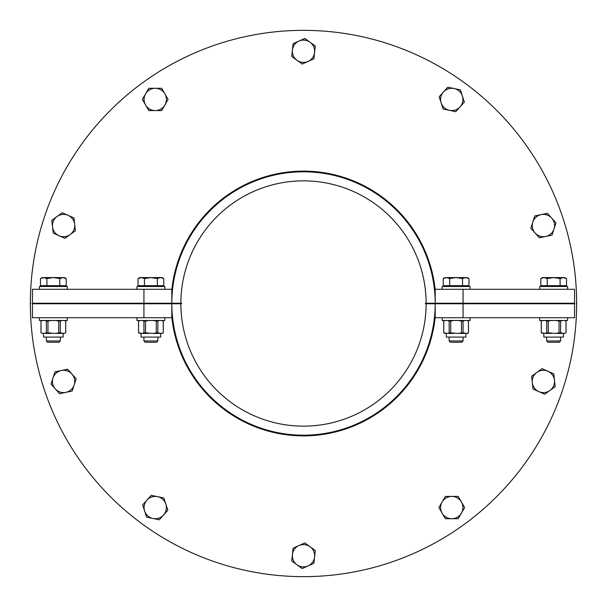<?xml version="1.0" encoding="UTF-8"?>
<svg xmlns="http://www.w3.org/2000/svg" width="607" height="607" viewBox="0 0 607 607"><rect width="100%" height="100%" fill="white"/><g stroke="black" fill="none" stroke-linecap="round" stroke-linejoin="round"><path stroke-width="0.91" d="M180.863 303.781L143.927 303.781L143.927 317.711L171.804 317.711L171.804 303.781A131.696 131.696 0 0 0 303.5 435.196A131.696 131.696 0 0 0 435.196 303.781L426.137 303.781A122.637 122.637 0 0 1 303.5 426.137A122.637 122.637 0 0 1 180.863 303.781M435.196 317.066A132.394 132.394 0 0 1 171.804 317.066M576.65 303.781A273.15 273.15 0 0 0 576.65 303.5A273.15 273.15 0 0 1 303.5 576.65A273.15 273.15 0 0 1 30.35 303.219A273.15 273.15 0 0 1 303.5 30.35A273.15 273.15 0 0 1 576.65 303.5A273.15 273.15 0 0 0 576.65 303.219M143.927 289.289L143.927 303.219L32.444 303.219L171.804 303.219L171.804 289.289L32.444 289.289L32.444 303.781L143.927 303.781L32.444 303.781L32.444 317.711L143.927 317.711M463.073 317.711L574.556 317.711L574.556 303.781L435.196 303.781L435.196 317.711L463.073 317.711L463.073 289.289L435.196 289.289L435.196 303.219L574.556 303.219L574.556 289.289L463.073 289.289M426.137 303.219L435.196 303.219A131.696 131.696 0 0 0 303.5 171.804A131.696 131.696 0 0 0 171.804 303.219L180.863 303.219A122.637 122.637 0 0 1 303.5 180.863A122.637 122.637 0 0 1 426.137 303.219M171.804 289.934A132.394 132.394 0 0 1 435.196 289.934M60.313 340.959L46.375 340.959L47.657 342.242L59.031 342.242L60.313 340.959L60.313 337.09M62.999 277.581L59.782 278.575L53.348 277.581L64.494 277.581L66.216 278.575L62.999 277.581M46.906 278.575L43.689 277.581L53.348 277.581L46.906 278.575L46.906 285.662L40.472 285.662L40.472 278.575L43.689 277.581L42.194 277.581L40.472 278.575M59.782 278.575L59.782 285.662L66.216 285.662L66.216 278.575M59.782 285.662L46.906 285.662M63.538 285.662L63.538 286.496M39.409 289.289L39.409 286.496L67.278 286.496L67.278 289.289M39.409 317.711L39.409 320.504L67.278 320.504L67.278 317.711M43.529 333.418L43.529 337.09L63.158 337.09L63.158 333.418M55.685 320.504L58.735 321.073L58.735 332.848L55.685 333.418L47.961 332.848L42.52 333.418L40.965 332.848L40.965 321.073L40.995 332.848M40.965 332.848L42.52 333.418M65.731 332.848L64.167 333.418L65.731 332.848L65.731 321.073L64.167 320.504M64.167 333.418L60.305 332.848L60.305 321.073L61.831 320.504M55.685 333.418L61.831 333.418M44.857 333.418L51.003 333.418M51.003 320.504L47.961 321.073L47.961 332.848M65.693 332.848L65.693 321.073M58.735 332.848L60.305 332.848M46.382 332.848L46.382 321.073L44.857 320.504M42.52 320.504L40.995 321.073M46.382 321.073L47.961 321.073M58.735 321.073L60.305 321.073M560.625 340.959L546.687 340.959L547.969 342.242L559.343 342.242L560.625 340.959L560.625 337.09M546.687 337.09L546.687 340.959M540.784 278.575L542.506 277.581L544.001 277.581L540.784 278.575L540.784 285.662L547.218 285.662L547.218 278.575L544.001 277.581L553.652 277.581L547.218 278.575M566.528 278.575L563.311 277.581L564.806 277.581L566.528 278.575L566.528 285.662L547.218 285.662M560.094 278.575L553.652 277.581L563.311 277.581L560.094 278.575L560.094 285.662M543.462 285.662L543.462 286.496M567.591 289.289L567.591 286.496L539.722 286.496L539.722 289.289M539.722 317.711L539.722 320.504L567.591 320.504L567.591 317.711M543.842 333.418L543.842 337.09L563.471 337.09L563.471 333.418M566.035 332.848L564.48 333.418L566.035 332.848L566.035 321.073L564.48 320.504M564.48 333.418L560.618 332.848L560.618 321.073L562.143 320.504M555.997 320.504L559.039 321.073L559.039 332.848L555.997 333.418L562.143 333.418M555.997 333.418L548.265 332.848L548.265 321.073L551.315 320.504M545.169 320.504L546.695 321.073L546.695 332.848L545.169 333.418L551.315 333.418M545.169 333.418L541.307 332.848L541.307 321.073L542.833 320.504M541.307 332.848L542.833 333.418M566.005 332.848L566.005 321.073M546.695 332.848L548.265 332.848M559.039 332.848L560.618 332.848M559.039 321.073L560.618 321.073M546.695 321.073L548.265 321.073M542.263 320.504L541.307 321.073M157.866 340.959L143.927 340.959L145.21 342.242L156.583 342.242L157.866 340.959L157.866 337.09L157.866 340.959L156.583 342.242M143.927 337.09L143.927 340.959M139.747 277.581L138.024 278.575L139.747 277.581L141.241 277.581L138.024 278.575L138.024 285.662L144.458 285.662L144.458 278.575L141.241 277.581L150.9 277.581L144.458 278.575M160.552 277.581L157.334 278.575L150.9 277.581L162.046 277.581L163.769 278.575L160.552 277.581L162.046 277.581L163.769 278.575L163.769 285.662L144.458 285.662M157.334 285.662L157.334 278.575M140.703 285.662L140.703 286.496L140.703 285.662M164.838 286.496L164.838 289.289L164.838 286.496L136.962 286.496L136.962 289.289M136.962 317.711L136.962 320.504L164.838 320.504L164.838 317.711L164.838 320.504M141.082 333.418L141.082 337.09L160.711 337.09L160.711 333.418M162.289 333.418L163.283 332.848L161.72 333.418L163.283 332.848L163.283 321.073L161.72 320.504M161.72 333.418L157.858 332.848L157.858 321.073L159.383 320.504M153.237 320.504L156.287 321.073L156.287 332.848L153.237 333.418L159.383 333.418M153.237 333.418L145.513 332.848L145.513 321.073L148.556 320.504M142.41 320.504L143.935 321.073L143.935 332.848L142.41 333.418L148.556 333.418M142.41 333.418L138.548 332.848L138.548 321.073L140.073 320.504M138.548 332.848L140.073 333.418M163.245 332.848L163.245 321.073M143.935 332.848L145.513 332.848M156.287 332.848L157.858 332.848M156.287 321.073L157.858 321.073M143.935 321.073L145.513 321.073M139.504 320.504L138.548 321.073M449.134 337.09L449.134 340.959L450.417 342.242L449.134 340.959L463.073 340.959L461.79 342.242L463.073 340.959L463.073 337.09M465.918 337.09L465.918 333.418L465.918 337.09L446.289 337.09L446.289 333.418L446.289 337.09M450.417 342.242L461.79 342.242M443.231 278.575L444.954 277.581L446.449 277.581L443.231 278.575L443.231 285.662L449.666 285.662L449.666 278.575L446.449 277.581L456.1 277.581L449.666 278.575M467.253 277.581L468.976 278.575L465.759 277.581L467.253 277.581L468.976 278.575L468.976 285.662L449.666 285.662M462.542 278.575L456.1 277.581L465.759 277.581L462.542 278.575L462.542 285.662M445.91 285.662L445.91 286.496M470.038 286.496L470.038 289.289L470.038 286.496L442.162 286.496L442.162 289.289M442.162 317.711L442.162 320.504L470.038 320.504L470.038 317.711L470.038 320.504M467.496 333.418L468.483 332.848L466.927 333.418L468.483 332.848L468.483 321.073L466.927 320.504M466.927 333.418L463.065 332.848L463.065 321.073L464.59 320.504M458.444 320.504L461.487 321.073L461.487 332.848L458.444 333.418L464.59 333.418M458.444 333.418L450.713 332.848L450.713 321.073L453.763 320.504M447.617 320.504L449.142 321.073L449.142 332.848L447.617 333.418L453.763 333.418M447.617 333.418L443.755 332.848L443.755 321.073L445.28 320.504M443.755 332.848L445.28 333.418M468.452 332.848L468.452 321.073M449.142 332.848L450.713 332.848M461.487 332.848L463.065 332.848M461.487 321.073L463.065 321.073M449.142 321.073L450.713 321.073M444.711 320.504L443.755 321.073M574.556 303.781L574.556 303.219L425.439 303.219L425.439 303.781L574.556 303.781M143.927 303.219L143.927 303.781L181.561 303.781L181.561 303.219L143.927 303.219M145.581 105.003L142.357 99.427L145.581 93.857A11.146 11.146 0 0 0 155.233 110.58L148.798 110.58L145.581 105.003A11.146 11.146 0 0 1 155.233 88.281L161.667 88.281L164.892 93.857A11.146 11.146 0 0 1 164.892 105.003L161.667 110.58L155.233 110.58A11.146 11.146 0 0 0 164.892 93.857L168.109 99.427L164.892 105.003M164.892 93.857A11.146 11.146 0 0 0 145.581 93.857L148.798 88.281L155.233 88.281M74.691 224.385L75.359 230.789L70.154 234.575A11.146 11.146 0 0 0 68.136 215.364L74.016 217.981L74.691 224.385M64.949 238.354L59.069 235.736A11.146 11.146 0 0 0 70.154 234.575L64.949 238.354M53.188 233.118L52.513 226.715A11.146 11.146 0 0 0 59.069 235.736L53.188 233.118M57.05 216.532L62.255 212.746L68.136 215.364A11.146 11.146 0 0 0 52.513 226.715L51.838 220.318L57.05 216.532M71.884 373.988A11.146 11.146 0 0 0 61.284 370.543L67.582 369.208L71.884 373.988A11.146 11.146 0 0 1 74.206 384.891A11.146 11.146 0 0 0 71.884 373.988L76.194 378.768L72.218 391.014L65.92 392.357A11.146 11.146 0 0 0 74.206 384.891M59.623 393.693L55.313 388.905A11.146 11.146 0 0 0 65.92 392.357L59.623 393.693M52.999 378.002L54.987 371.879L61.284 370.543A11.146 11.146 0 0 0 55.313 388.905L51.011 384.125L52.999 378.002M146.947 500.107A11.146 11.146 0 0 0 144.633 511.018L142.645 504.895L146.947 500.107A11.146 11.146 0 0 1 157.554 496.663L163.844 498.006L165.84 504.129A11.146 11.146 0 0 0 146.947 500.107L151.257 495.327L157.554 496.663M167.828 510.244L163.518 515.032A11.146 11.146 0 0 0 165.84 504.129L167.828 510.244M159.209 519.812L152.918 518.477A11.146 11.146 0 0 0 163.518 515.032L159.209 519.812M146.621 517.141L144.633 511.018A11.146 11.146 0 0 0 152.918 518.477L146.621 517.141M298.963 545.564A11.146 11.146 0 0 0 292.415 554.578L293.082 548.182L298.963 545.564A11.146 11.146 0 0 1 314.585 556.907A11.146 11.146 0 0 0 298.963 545.564L304.843 542.939L315.261 550.511L313.918 563.311L308.037 565.929A11.146 11.146 0 0 0 314.585 556.907M296.944 564.768L291.739 560.982L292.415 554.578A11.146 11.146 0 0 0 308.037 565.929L302.157 568.547L296.944 564.768M461.419 501.997A11.146 11.146 0 0 1 451.767 518.719L445.333 518.719L438.891 507.573L445.333 496.42L451.767 496.42A11.146 11.146 0 0 0 442.108 513.143A11.146 11.146 0 0 0 461.419 513.143A11.146 11.146 0 0 0 451.767 496.42L458.202 496.42L464.643 507.573L458.202 518.719L451.767 518.719M532.309 382.615L531.641 376.211L536.846 372.425A11.146 11.146 0 0 0 538.864 391.636L532.984 389.019L532.309 382.615M542.051 368.646L547.931 371.264A11.146 11.146 0 0 0 536.846 372.425L542.051 368.646M553.812 373.882L554.487 380.286A11.146 11.146 0 0 0 547.931 371.264L553.812 373.882M549.95 390.468L544.745 394.254L538.864 391.636A11.146 11.146 0 0 0 554.487 380.286L555.162 386.682L549.95 390.468M535.116 233.012A11.146 11.146 0 0 0 545.716 236.457L539.418 237.792L535.116 233.012A11.146 11.146 0 0 1 532.794 222.109A11.146 11.146 0 0 0 535.116 233.012L530.806 228.232L534.782 215.986L541.08 214.643A11.146 11.146 0 0 0 532.794 222.109M547.377 213.307L551.687 218.095A11.146 11.146 0 0 0 541.08 214.643L547.377 213.307M554.001 228.998L552.013 235.121L545.716 236.457A11.146 11.146 0 0 0 551.687 218.095L555.989 222.875L554.001 228.998M460.053 106.893A11.146 11.146 0 0 0 462.367 95.982L464.355 102.105L460.053 106.893A11.146 11.146 0 0 1 449.446 110.337L443.156 108.994L441.16 102.871A11.146 11.146 0 0 0 460.053 106.893L455.743 111.673L449.446 110.337M439.172 96.756L443.482 91.968A11.146 11.146 0 0 0 441.16 102.871L439.172 96.756M447.791 87.188L454.082 88.523A11.146 11.146 0 0 0 443.482 91.968L447.791 87.188M460.379 89.859L462.367 95.982A11.146 11.146 0 0 0 454.082 88.523L460.379 89.859M296.944 60.275A11.146 11.146 0 0 1 292.415 50.093A11.146 11.146 0 0 0 308.037 61.436L302.157 64.061L291.739 56.489L293.082 43.689L298.963 41.071A11.146 11.146 0 0 0 292.415 50.093M314.585 52.422L313.918 58.818L308.037 61.436A11.146 11.146 0 0 0 310.056 42.232L315.261 46.018L314.585 52.422M304.843 38.453L310.056 42.232A11.146 11.146 0 0 0 298.963 41.071L304.843 38.453M30.35 303.219A273.15 273.15 0 0 0 30.35 303.781M576.301 303.219A272.801 272.801 0 0 1 576.301 303.781M30.699 303.781A272.801 272.801 0 0 1 30.699 303.219M46.375 337.09L46.375 340.959M43.15 285.662L43.15 286.496M64.737 320.504L65.731 321.073M41.951 320.504L40.965 321.073M563.85 285.662L563.85 286.496M541.269 332.848L541.269 321.073M565.049 320.504L566.035 321.073M161.09 285.662L161.09 286.496L161.09 285.662M138.517 332.848L138.517 321.073M163.283 321.073L162.289 320.504L163.283 321.073L163.283 332.848M466.297 285.662L466.297 286.496L466.297 285.662M443.717 332.848L443.717 321.073M467.496 320.504L468.483 321.073"/></g></svg>
